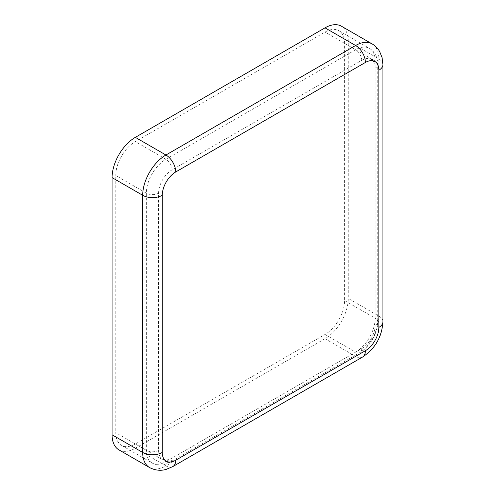 <?xml version="1.0" encoding="UTF-8"?>
<svg xmlns="http://www.w3.org/2000/svg" width="495" height="495" viewBox="0 0 495 495"><rect width="100%" height="100%" fill="white"/><g stroke="black" fill="none" stroke-linecap="round" stroke-linejoin="round"><path stroke-width="0.37" stroke-dasharray="2.48 1.86" d="M118.899 449.844A32.88 18.983 120 0 0 135.339 448.21L325.011 338.704A32.88 18.983 120 0 0 348.263 298.435L348.263 41.264A32.88 18.983 120 0 0 341.451 26.216M344.594 43.387A27.689 15.989 120 0 0 338.858 30.709A27.689 15.989 120 0 0 325.011 32.082L135.339 141.589A27.689 15.989 120 0 0 115.762 175.502L115.762 432.667A27.689 15.989 120 0 0 121.498 445.345A27.689 15.989 120 0 0 135.339 443.972L325.011 334.465A27.689 15.989 120 0 0 344.594 300.558L344.594 43.387L375.185 61.052A27.689 15.989 120 0 0 369.449 48.374A27.689 15.989 120 0 0 355.608 49.748L325.011 32.082M172.05 169.847A19.039 10.989 120 0 0 158.592 193.161L158.592 450.332A19.039 10.989 120 0 0 172.05 458.104L361.721 348.598A19.039 10.989 120 0 0 375.185 325.283L375.185 68.112A19.039 10.989 120 0 0 361.721 60.34L172.05 169.847A8.65 4.993 -120 0 0 165.93 159.254L135.339 141.589M361.721 60.34A8.65 4.993 -120 0 0 355.608 49.748L165.93 159.254A27.689 15.989 120 0 0 146.353 193.161L115.762 175.502M158.592 193.161A8.65 4.993 180 0 1 146.353 193.161L146.353 450.332A27.689 15.989 120 0 0 152.089 463.004A27.689 15.989 120 0 0 165.93 461.637L135.339 443.972M375.185 68.112A8.65 4.993 0 0 0 377.716 64.579A8.65 4.993 0 0 0 375.185 61.052L375.185 318.217L344.594 300.558M375.185 325.283A8.65 4.993 -0 0 0 377.716 321.75A8.65 4.993 -0 0 0 375.185 318.217A27.689 15.989 120 0 1 355.608 352.131L325.011 334.465M361.721 348.598A8.65 4.993 60 0 1 359.933 352.558A8.65 4.993 60 0 1 355.608 352.131L165.93 461.637A8.65 4.993 60 0 0 170.261 462.064L359.933 352.558C370.897 345.201 376.831 334.929 377.716 321.75L377.716 64.579C377.617 57.142 374.864 51.734 369.449 48.374L338.858 30.709M172.05 458.104A8.65 4.993 60 0 1 170.261 462.064C163.765 465.696 157.707 466.012 152.089 463.004L121.498 445.345M158.592 450.332A8.65 4.993 180 0 1 146.353 450.332L115.762 432.667M382.913 64.579A13.848 7.994 0 0 0 378.854 58.93A32.88 18.983 120 0 0 372.048 43.876M378.854 70.234L378.854 58.93L348.263 41.264M382.913 321.75A13.848 7.994 0 0 0 378.854 316.095L348.263 298.435M362.526 357.056A13.848 7.994 60 0 1 355.608 356.369A32.88 18.983 120 0 0 378.854 316.095M172.854 466.562A13.848 7.994 60 0 1 165.93 465.875L355.608 356.369L325.011 338.704M149.49 467.503A32.88 18.983 120 0 0 165.93 465.875L135.339 448.21"/><path stroke-width="0.74" d="M365.397 62.463A13.848 7.994 -120 0 0 355.608 45.503A32.88 18.983 120 0 1 372.048 43.876L341.451 26.216A32.88 18.983 120 0 0 325.011 27.844L135.339 137.35A32.88 18.983 120 0 0 112.087 177.618L112.087 434.789A32.88 18.983 120 0 0 118.899 449.844L149.49 467.503C156.797 471.389 163.164 470.324 166.289 469.353L172.854 466.562L362.526 357.056A13.848 7.994 60 0 0 365.397 350.714A19.039 10.989 120 0 0 378.854 327.399L378.854 70.234A19.039 10.989 120 0 0 365.397 62.463L175.719 171.969A19.039 10.989 120 0 0 162.261 195.284L162.261 452.449A19.039 10.989 120 0 0 175.719 460.22L365.397 350.714M175.719 171.969A13.848 7.994 -120 0 0 165.93 155.015A32.88 18.983 120 0 0 142.684 195.284L112.087 177.618M325.011 27.844L355.608 45.503L165.93 155.015L135.339 137.35M162.261 195.284A13.848 7.994 180 0 1 142.684 195.284L142.684 452.449A32.88 18.983 120 0 0 149.49 467.503M378.854 316.095L378.854 70.234A13.848 7.994 0 0 0 382.913 64.579L382.047 57.494L379.684 51.61C377.796 48.331 375.253 45.757 372.048 43.876M378.854 327.399A13.848 7.994 0 0 0 382.913 321.75L382.913 64.579M175.719 460.22A13.848 7.994 60 0 1 172.854 466.562M162.261 452.449A13.848 7.994 180 0 1 142.684 452.449L112.087 434.789M382.913 321.75C381.973 336.897 375.173 348.666 362.526 357.056"/></g></svg>
